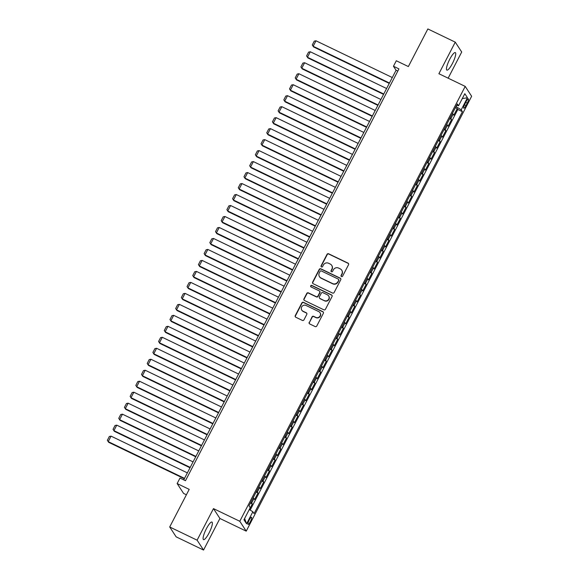 <?xml version="1.0" encoding="UTF-8"?>
<svg xmlns="http://www.w3.org/2000/svg" width="579" height="579" viewBox="0 0 579 579"><rect width="100%" height="100%" fill="white"/><g stroke="black" fill="none" stroke-linecap="round" stroke-linejoin="round"><path stroke-width="0.87" d="M341.458 276.567A0.854 0.825 -33.1 0 0 342.609 276.169L348.544 264.719A1.223 1.187 -33.1 0 0 348.022 263.119L328.662 253.797A1.223 1.187 -33.1 0 0 327.026 254.355L321.084 265.812A0.854 0.825 -33.1 0 0 321.446 266.926A0.854 0.825 -33.1 0 0 322.59 266.535L323.364 265.052A3.915 3.785 -33.1 0 1 328.59 263.257L330.204 264.038A3.915 3.785 -33.1 0 1 331.861 269.148L331.094 270.625A0.854 0.825 -33.1 0 0 331.456 271.746A0.854 0.825 -33.1 0 0 332.599 271.356L333.366 269.872A3.915 3.785 -33.1 0 1 338.599 268.077L340.213 268.859A3.915 3.785 -33.1 0 1 341.871 273.961L341.096 275.445A0.854 0.825 -33.1 0 0 341.458 276.567M209.091 532.919A9.727 2.142 115.7 0 0 211.95 522.07A9.727 2.142 115.7 0 0 206.37 528.757A9.727 2.142 115.7 0 0 203.511 539.606A9.727 2.142 115.7 0 0 209.091 532.919M452.445 63.444A9.727 2.142 115.7 0 0 455.304 52.595A9.727 2.142 115.7 0 0 449.724 59.282A9.727 2.142 115.7 0 0 446.865 70.124A9.727 2.142 115.7 0 0 452.445 63.444M250.345 521.693A3.995 0.883 115.7 0 0 251.518 517.242A3.995 0.883 115.7 0 0 249.231 519.985A3.995 0.883 115.7 0 0 248.051 524.436A3.995 0.883 115.7 0 0 250.345 521.693M309.193 322.344A1.223 1.187 -33.1 0 0 309.707 323.943L315.142 326.563A1.223 1.187 -33.1 0 0 316.778 325.999L323.372 313.282A1.223 1.187 -33.1 0 0 322.85 311.683L303.49 302.354A1.223 1.187 -33.1 0 0 301.854 302.918L295.261 315.635A1.223 1.187 -33.1 0 0 295.775 317.234L302.339 320.397A1.223 1.187 -33.1 0 0 303.975 319.832L306.798 314.39A1.223 1.187 -33.1 0 0 306.277 312.79L303.027 311.227A3.279 3.17 -33.1 0 1 302.129 306.255A3.279 3.17 -33.1 0 1 306.016 305.459L318.761 311.603A3.279 3.17 -33.1 0 1 319.659 316.575A3.279 3.17 -33.1 0 1 315.772 317.364L313.652 316.344A1.223 1.187 -33.1 0 0 312.016 316.901L309.367 322.612A1.223 1.187 -33.1 0 0 309.338 323.661M448.146 78.179L461.709 52.023L455.26 42.151L427.859 28.95L408.361 66.563L396.304 60.759L393.459 66.245L398.938 68.887L185.468 480.708L179.989 478.066L177.145 483.559L183.586 493.431L186.395 494.784M197.106 540.178L203.555 550.05L219.919 518.48L213.47 508.608L197.106 540.178L169.705 526.977L189.203 489.364L177.145 483.559M213.47 508.608L239.778 521.274L465.205 86.394L471.646 96.266L246.227 531.146L239.778 521.274M455.26 42.151L438.896 73.721L465.205 86.394M332.52 293.039A1.223 1.187 -33.1 0 0 334.155 292.475L340.749 279.758A1.223 1.187 -33.1 0 0 340.228 278.159L320.867 268.83A1.223 1.187 -33.1 0 0 319.232 269.394L312.638 282.111A1.223 1.187 -33.1 0 0 313.152 283.71L332.52 293.039M332.057 296.52L325.463 309.237A1.223 1.187 -33.1 0 1 323.835 309.801L304.467 300.472A1.223 1.187 -33.1 0 1 303.946 298.873L306.769 293.43A1.223 1.187 -33.1 0 1 308.404 292.873L316.257 296.651A1.223 1.187 -33.1 0 0 317.893 296.093L319.767 292.482A1.223 1.187 -33.1 0 0 319.246 290.89L311.068 286.945A0.854 0.825 -33.1 0 1 310.836 285.65A0.854 0.825 -33.1 0 1 311.849 285.44L331.543 294.921A1.223 1.187 -33.1 0 1 332.057 296.52M203.555 550.05L176.146 536.849L169.705 526.977M249.383 509.585L252.314 503.933L250.454 503.035M250.866 502.232A4.987 0.644 27.4 0 1 251.677 502.963L253.957 498.57L254.586 499.539L258.002 492.953L256.142 492.056M256.562 491.253A4.987 0.644 27.4 0 1 257.373 491.976L259.645 487.583L260.282 488.56L263.698 481.967L261.838 481.077M262.251 480.273A4.987 0.644 27.4 0 1 263.061 480.997L265.341 476.604L265.971 477.574L269.387 470.988L267.527 470.09M267.947 469.287A4.987 0.644 27.4 0 1 268.757 470.01L271.03 465.617L271.667 466.594L275.083 460.008L273.223 459.111M273.635 458.307A4.987 0.644 27.4 0 1 274.446 459.031L276.726 454.638L277.363 455.615L280.772 449.022L278.912 448.124M279.331 447.328A4.987 0.644 27.4 0 1 280.142 448.052L282.414 443.659L283.051 444.629L286.467 438.042L284.607 437.145M285.02 436.342A4.987 0.644 27.4 0 1 285.831 437.065L288.11 432.672L288.747 433.649L292.156 427.063L290.303 426.166M290.716 425.362A4.987 0.644 27.4 0 1 291.526 426.086L293.799 421.693L294.436 422.67L297.852 416.077L295.992 415.179M296.412 414.376A4.987 0.644 27.4 0 1 297.215 415.107L299.495 410.714L300.132 411.683L303.548 405.097L301.688 404.2M302.1 403.397A4.987 0.644 27.4 0 1 302.911 404.12L305.184 399.727L305.821 400.704L309.237 394.111L307.377 393.221M307.796 392.417A4.987 0.644 27.4 0 1 308.6 393.141L310.88 388.748L311.516 389.725L314.933 383.132L313.073 382.234M313.485 381.431A4.987 0.644 27.4 0 1 314.296 382.162L316.568 377.769L317.205 378.738L320.621 372.152L318.761 371.255M319.181 370.451A4.987 0.644 27.4 0 1 319.984 371.175L322.264 366.782L322.901 367.759L326.317 361.166L324.457 360.276M324.87 359.472A4.987 0.644 27.4 0 1 325.68 360.196L327.953 355.803L328.59 356.773L332.006 350.186L330.146 349.289M330.566 348.486A4.987 0.644 27.4 0 1 331.369 349.209L333.649 344.816L334.286 345.793L337.702 339.207L335.842 338.31M336.254 337.506A4.987 0.644 27.4 0 1 337.065 338.23L339.337 333.837L339.974 334.814L343.39 328.221L341.53 327.33M341.95 326.527A4.987 0.644 27.4 0 1 342.754 327.251L345.033 322.858L345.67 323.827L349.086 317.241L347.226 316.344M347.639 315.541A4.987 0.644 27.4 0 1 348.449 316.264L350.729 311.871L351.359 312.848L354.775 306.262L352.915 305.365M353.335 304.561A4.987 0.644 27.4 0 1 354.138 305.285L356.418 300.892L357.055 301.869L360.471 295.276L358.611 294.378M359.023 293.575A4.987 0.644 27.4 0 1 359.834 294.306L362.114 289.913L362.743 290.882L366.16 284.296L364.3 283.399M364.719 282.595A4.987 0.644 27.4 0 1 365.53 283.319L367.803 278.926L368.439 279.903L371.856 273.31L369.995 272.419M370.408 271.616A4.987 0.644 27.4 0 1 371.219 272.34L373.498 267.947L374.128 268.924L377.544 262.33L375.684 261.433M376.104 260.63A4.987 0.644 27.4 0 1 376.915 261.361L379.187 256.967L379.824 257.937L383.24 251.351L381.38 250.454M381.793 249.65A4.987 0.644 27.4 0 1 382.603 250.374L384.883 245.981L385.52 246.958L388.929 240.365L387.069 239.474M387.489 238.671A4.987 0.644 27.4 0 1 388.299 239.395L390.572 235.002L391.209 235.971L394.625 229.385L392.765 228.488M393.177 227.685A4.987 0.644 27.4 0 1 393.988 228.408L396.268 224.022L396.904 224.992L400.313 218.406L398.461 217.509M398.873 216.705A4.987 0.644 27.4 0 1 399.684 217.429L401.956 213.036L402.593 214.013L406.009 207.42L404.149 206.529M404.569 205.726A4.987 0.644 27.4 0 1 405.372 206.45L407.652 202.057L408.289 203.026L411.705 196.44L409.845 195.543M410.258 194.739A4.987 0.644 27.4 0 1 411.068 195.463L413.341 191.07L413.978 192.047L417.394 185.461L415.534 184.563M415.954 183.76A4.987 0.644 27.4 0 1 416.757 184.484L419.037 180.091L419.674 181.068L423.09 174.474L421.23 173.577M421.642 172.774A4.987 0.644 27.4 0 1 422.453 173.505L424.725 169.111L425.362 170.081L428.778 163.495L426.918 162.598M427.338 161.794A4.987 0.644 27.4 0 1 428.142 162.518L430.421 158.125L431.058 159.102L434.474 152.509L432.614 151.618M433.027 150.815A4.987 0.644 27.4 0 1 433.837 151.539L436.11 147.146L436.747 148.123L440.163 141.529L438.303 140.632M438.723 139.828A4.987 0.644 27.4 0 1 439.526 140.559L441.806 136.166L442.443 137.136L445.859 130.55L443.999 129.653M444.411 128.849A4.987 0.644 27.4 0 1 445.222 129.573L447.495 125.18L448.132 126.157L451.548 119.563L450.911 118.594A4.987 0.644 -152.6 0 0 450.107 117.87M449.688 118.673L451.548 119.563M466.189 101.491L464.937 103.909A3.865 0.854 115.7 0 0 463.793 108.222A3.865 0.854 115.7 0 0 466.015 105.566L467.267 103.149A3.865 0.854 115.7 0 0 468.404 98.835A3.865 0.854 115.7 0 0 466.189 101.491M249.281 509.52L252.864 511.764L254.087 513.631L462.426 111.696L461.21 109.829L455.962 106.572M252.864 511.764L246.603 523.843L243.954 519.79L250.215 507.711L248.999 505.843L457.345 103.902L458.561 105.769L464.821 93.689L467.47 97.75L461.21 109.829M250.171 510.085L457.823 109.482L457.244 108.584L453.827 115.17L453.191 114.201A4.987 0.644 -152.6 0 0 452.38 113.477M445.222 129.573L445.859 130.55M439.526 140.559L440.163 141.529M433.837 151.539L434.474 152.509M428.142 162.518L428.778 163.495M422.453 173.505L423.09 174.474M416.757 184.484L417.394 185.461M411.068 195.463L411.705 196.44M405.372 206.45L406.009 207.42M399.684 217.429L400.313 218.406M393.988 228.408L394.625 229.385M388.299 239.395L388.929 240.365M382.603 250.374L383.24 251.351M376.915 261.361L377.544 262.33M371.219 272.34L371.856 273.31M365.53 283.319L366.16 284.296M359.834 294.306L360.471 295.276M354.138 305.285L354.775 306.262M348.449 316.264L349.086 317.241M342.754 327.251L343.39 328.221M337.065 338.23L337.702 339.207M331.369 349.209L332.006 350.186M325.68 360.196L326.317 361.166M319.984 371.175L320.621 372.152M314.296 382.162L314.933 383.132M308.6 393.141L309.237 394.111M302.911 404.12L303.548 405.097M297.215 415.107L297.852 416.077M291.526 426.086L292.156 427.063M285.831 437.065L286.467 438.042M280.142 448.052L280.772 449.022M274.446 459.031L275.083 460.008M268.757 470.01L269.387 470.988M263.061 480.997L263.698 481.967M257.373 491.976L258.002 492.953M251.677 502.963L252.314 503.933M456.129 106.652L456.838 105.284M219.919 518.48L246.227 531.146M393.459 66.245L396.072 70.247L183.738 479.875M397.802 71.079L396.072 70.247M455.384 107.687L457.244 108.584M457.823 109.482L462.426 111.696M456.657 105.233L458.561 105.769M447.495 125.18A4.987 0.644 -152.6 0 0 446.691 124.456M441.806 136.166A4.987 0.644 -152.6 0 0 440.995 135.435M436.11 147.146A4.987 0.644 -152.6 0 0 435.307 146.422M430.421 158.125A4.987 0.644 -152.6 0 0 429.611 157.401M424.725 169.111A4.987 0.644 -152.6 0 0 423.922 168.388M419.037 180.091A4.987 0.644 -152.6 0 0 418.226 179.367M413.341 191.07A4.987 0.644 -152.6 0 0 412.538 190.346M407.652 202.057A4.987 0.644 -152.6 0 0 406.842 201.333M401.956 213.036A4.987 0.644 -152.6 0 0 401.153 212.312M396.268 224.022A4.987 0.644 -152.6 0 0 395.457 223.291M390.572 235.002A4.987 0.644 -152.6 0 0 389.768 234.278M384.883 245.981A4.987 0.644 -152.6 0 0 384.072 245.257M379.187 256.967A4.987 0.644 -152.6 0 0 378.384 256.236M373.498 267.947A4.987 0.644 -152.6 0 0 372.688 267.223M367.803 278.926A4.987 0.644 -152.6 0 0 366.992 278.202M362.114 289.913A4.987 0.644 -152.6 0 0 361.303 289.189M356.418 300.892A4.987 0.644 -152.6 0 0 355.607 300.168M350.729 311.871A4.987 0.644 -152.6 0 0 349.919 311.147M345.033 322.858A4.987 0.644 -152.6 0 0 344.223 322.134M339.337 333.837A4.987 0.644 -152.6 0 0 338.534 333.113M333.649 344.816A4.987 0.644 -152.6 0 0 332.838 344.092M327.953 355.803A4.987 0.644 -152.6 0 0 327.149 355.079M322.264 366.782A4.987 0.644 -152.6 0 0 321.454 366.058M316.568 377.769A4.987 0.644 -152.6 0 0 315.765 377.038M310.88 388.748A4.987 0.644 -152.6 0 0 310.069 388.024M305.184 399.727A4.987 0.644 -152.6 0 0 304.38 399.003M299.495 410.714A4.987 0.644 -152.6 0 0 298.684 409.99M293.799 421.693A4.987 0.644 -152.6 0 0 292.996 420.969M288.11 432.672A4.987 0.644 -152.6 0 0 287.3 431.948M282.414 443.659A4.987 0.644 -152.6 0 0 281.611 442.935M276.726 454.638A4.987 0.644 -152.6 0 0 275.915 453.914M271.03 465.617A4.987 0.644 -152.6 0 0 270.227 464.894M265.341 476.604A4.987 0.644 -152.6 0 0 264.531 475.88M259.645 487.583A4.987 0.644 -152.6 0 0 258.835 486.859M253.957 498.57A4.987 0.644 -152.6 0 0 253.146 497.839M462.281 98.604L467.47 97.75M246.603 523.843L244.627 518.502M341.234 276.4A0.854 0.825 -33.1 0 1 341.277 275.713L342.044 274.229A3.915 3.785 -33.1 0 0 341.878 270.429L341.704 270.161M331.702 265.348L331.876 265.609A3.915 3.785 -33.1 0 1 332.035 269.409L331.268 270.892A0.854 0.825 -33.1 0 0 331.231 271.58M348.572 263.669A1.223 1.187 -33.1 0 0 348.196 263.387L328.836 254.065A1.223 1.187 -33.1 0 0 327.2 254.622L321.258 266.072A0.854 0.825 -33.1 0 0 321.222 266.767M340.778 278.709A1.223 1.187 -33.1 0 0 340.409 278.427L321.041 269.097A1.223 1.187 -33.1 0 0 319.405 269.662L312.812 282.378A1.223 1.187 -33.1 0 0 312.783 283.428M338.628 280.214A0.854 0.825 -33.1 0 0 338.266 279.1L321.265 270.914A0.854 0.825 -33.1 0 0 320.122 271.305L319.311 272.868A3.915 3.785 -33.1 0 0 320.969 277.971L332.585 283.572A3.915 3.785 -33.1 0 0 337.818 281.778L338.802 280.482A0.854 0.825 -33.1 0 0 338.766 279.65L338.592 279.382M319.47 276.668L319.644 276.936A3.915 3.785 -33.1 0 0 321.142 278.238L320.969 277.971M338.802 280.482L337.991 282.045A3.915 3.785 -33.1 0 1 332.759 283.84L321.142 278.238M319.717 291.295L319.89 291.563A1.223 1.187 -33.1 0 1 319.941 292.75L318.066 296.361A1.223 1.187 -33.1 0 1 316.431 296.918L308.578 293.14A1.223 1.187 -33.1 0 0 306.942 293.698L304.12 299.14A1.223 1.187 -33.1 0 0 304.091 300.19M332.085 295.471A1.223 1.187 -33.1 0 0 331.716 295.189L312.023 285.708A0.854 0.825 -33.1 0 0 310.843 286.786M324.406 300.581A3.279 3.17 -33.1 0 0 328.648 295.905A3.279 3.17 -33.1 0 0 327.396 294.812L322.908 292.648A1.223 1.187 -33.1 0 0 321.273 293.206L319.398 296.817A1.223 1.187 -33.1 0 0 319.919 298.417L324.58 300.848A3.279 3.17 -33.1 0 0 328.821 296.173L328.648 295.905M319.449 298.004L319.622 298.272A1.223 1.187 -33.1 0 0 320.093 298.684L319.919 298.417M324.58 300.848L320.093 298.684M320.013 312.696L320.187 312.957A3.279 3.17 -33.1 0 1 315.946 317.632L313.825 316.612A1.223 1.187 -33.1 0 0 312.19 317.169L309.367 322.612M301.775 310.134L301.948 310.402A3.279 3.17 -33.1 0 0 303.201 311.495L303.027 311.227M306.819 313.34A1.223 1.187 -33.1 0 0 306.45 313.058L303.201 311.495M323.4 312.233A1.223 1.187 -33.1 0 0 323.024 311.951L303.664 302.622A1.223 1.187 -33.1 0 0 302.028 303.186L295.435 315.902A1.223 1.187 -33.1 0 0 295.406 316.952M389.45 83.021L313.152 46.277L315.996 40.791L392.294 77.535M313.586 46.942L312.284 44.967L313.586 46.942L389.254 83.39M312.284 44.967L314.274 41.123L315.996 40.791M383.754 94.008L307.456 57.263L310.301 51.77L386.598 88.515M307.89 57.929L306.588 55.953L307.89 57.929L383.566 94.37M306.588 55.953L308.585 52.11L310.301 51.77M378.065 104.987L301.768 68.242L304.612 62.749L380.91 99.494M302.202 68.908L300.899 66.932L302.202 68.908L377.87 105.356M300.899 66.932L302.889 63.089L304.612 62.749M372.369 115.974L296.072 79.222L298.916 73.736L375.214 110.48M296.506 79.895L295.203 77.912L296.506 79.895L372.181 116.336M295.203 77.912L297.201 74.069L298.916 73.736M366.681 126.953L290.383 90.208L293.227 84.715L369.525 121.46M290.817 90.874L289.514 88.898L290.817 90.874L366.485 127.315M289.514 88.898L291.505 85.055L293.227 84.715M360.985 137.932L284.687 101.187L287.531 95.694L363.829 132.446M285.121 101.853L283.819 99.877L285.121 101.853L360.797 138.301M283.819 99.877L285.809 96.034L287.531 95.694M355.296 148.919L278.998 112.167L281.843 106.681L358.14 143.426M279.433 112.84L278.13 110.857L279.433 112.84L355.101 149.281M278.13 110.857L280.12 107.014L281.843 106.681M349.6 159.898L273.302 123.153L276.147 117.66L352.445 154.405M273.737 123.819L272.434 121.843L273.737 123.819L349.412 160.267M272.434 121.843L274.424 118L276.147 117.66M343.904 170.877L267.607 134.133L270.458 128.639L346.756 165.391M268.048 134.798L266.745 132.823L268.048 134.798L343.716 171.246M266.745 132.823L268.736 128.979L270.458 128.639M338.216 181.864L261.918 145.119L264.762 139.626L341.06 176.371M262.352 145.785L261.049 143.809L262.352 145.785L338.027 182.226M261.049 143.809L263.04 139.959L264.762 139.626M332.52 192.843L256.222 156.098L259.074 150.605L335.371 187.35M256.663 156.764L255.361 154.788L256.663 156.764L332.332 193.212M255.361 154.788L257.351 150.945L259.074 150.605M326.831 203.822L250.533 167.078L253.378 161.592L329.675 198.336M250.968 167.744L249.665 165.768L250.968 167.744L326.643 204.192M249.665 165.768L251.655 161.925L253.378 161.592M321.135 214.809L244.837 178.064L247.689 172.571L323.987 209.316M245.279 178.73L243.976 176.754L245.279 178.73L320.947 215.171M243.976 176.754L245.966 172.911L247.689 172.571M315.446 225.788L239.149 189.043L241.993 183.55L318.291 220.295M239.583 189.709L238.28 187.734L239.583 189.709L315.258 226.157M238.28 187.734L240.271 183.89L241.993 183.55M309.751 236.775L233.453 200.023L236.304 194.537L312.602 231.282M233.887 200.696L232.584 198.713L233.887 200.696L309.562 237.137M232.584 198.713L234.582 194.87L236.304 194.537M304.062 247.754L227.764 211.009L230.608 205.516L306.906 242.261M228.198 211.675L226.896 209.699L228.198 211.675L303.874 248.116M226.896 209.699L228.886 205.856L230.608 205.516M298.366 258.733L222.068 221.989L224.92 216.495L301.218 253.247M222.502 222.654L221.2 220.679L222.502 222.654L298.178 259.103M221.2 220.679L223.197 216.836L224.92 216.495M292.677 269.72L216.38 232.968L219.224 227.482L295.522 264.227M216.814 233.641L215.511 231.658L216.814 233.641L292.489 270.082M215.511 231.658L217.501 227.815L219.224 227.482M286.981 280.699L210.684 243.954L213.528 238.461L289.826 275.206M211.118 244.62L209.815 242.644L211.118 244.62L286.793 281.068M209.815 242.644L211.813 238.801L213.528 238.461M281.293 291.678L204.995 254.934L207.839 249.44L284.137 286.192M205.429 255.6L204.126 253.624L205.429 255.6L281.097 292.048M204.126 253.624L206.117 249.781L207.839 249.44M275.597 302.665L199.299 265.92L202.143 260.427L278.441 297.172M199.733 266.586L198.431 264.61L199.733 266.586L275.409 303.027M198.431 264.61L200.428 260.76L202.143 260.427M269.908 313.644L193.61 276.9L196.455 271.406L272.752 308.151M194.045 277.565L192.742 275.59L194.045 277.565L269.713 314.013M192.742 275.59L194.732 271.746L196.455 271.406M264.212 324.624L187.914 287.879L190.759 282.393L267.057 319.138M188.349 288.545L187.046 286.569L188.349 288.545L264.024 324.993M187.046 286.569L189.043 282.726L190.759 282.393M258.524 335.61L182.226 298.865L185.07 293.372L261.368 330.117M182.66 299.531L181.357 297.555L182.66 299.531L258.328 335.972M181.357 297.555L183.348 293.712L185.07 293.372M252.828 346.589L176.53 309.845L179.374 304.351L255.672 341.096M176.964 310.51L175.661 308.535L176.964 310.51L252.639 346.959M175.661 308.535L177.652 304.692L179.374 304.351M247.139 357.569L170.841 320.824L173.686 315.338L249.983 352.083M171.275 321.497L169.973 319.514L171.275 321.497L246.944 357.938M169.973 319.514L171.963 315.671L173.686 315.338M241.443 368.555L165.145 331.81L167.99 326.317L244.287 363.062M165.58 332.476L164.277 330.5L165.58 332.476L241.255 368.917M164.277 330.5L166.267 326.657L167.99 326.317M235.747 379.534L159.449 342.79L162.301 337.296L238.599 374.048M159.891 343.456L158.588 341.48L159.891 343.456L235.559 379.904M158.588 341.48L160.578 337.637L162.301 337.296M230.058 390.521L153.761 353.769L156.605 348.283L232.903 385.028M154.195 354.442L152.892 352.459L154.195 354.442L229.87 390.883M152.892 352.459L154.882 348.616L156.605 348.283M224.363 401.5L148.065 364.756L150.916 359.262L227.214 396.007M148.506 365.421L147.204 363.446L148.506 365.421L224.174 401.869M147.204 363.446L149.194 359.602L150.916 359.262M218.674 412.48L142.376 375.735L145.22 370.242L221.518 406.994M142.81 376.401L141.508 374.425L142.81 376.401L218.486 412.849M141.508 374.425L143.498 370.582L145.22 370.242M212.978 423.466L136.68 386.721L139.532 381.228L215.829 417.973M137.122 387.387L135.819 385.411L137.122 387.387L212.79 423.828M135.819 385.411L137.809 381.561L139.532 381.228M207.289 434.445L130.992 397.701L133.836 392.207L210.134 428.952M131.426 398.366L130.123 396.391L131.426 398.366L207.101 434.815M130.123 396.391L132.113 392.548L133.836 392.207M201.593 445.425L125.296 408.68L128.147 403.194L204.445 439.939M125.73 409.346L124.427 407.37L125.73 409.346L201.405 445.794M124.427 407.37L126.425 403.527L128.147 403.194M195.905 456.411L119.607 419.666L122.451 414.173L198.749 450.918M120.041 420.332L118.738 418.356L120.041 420.332L195.716 456.773M118.738 418.356L120.729 414.513L122.451 414.173M190.209 467.391L113.911 430.646L116.763 425.152L193.06 461.897M114.345 431.312L113.043 429.336L114.345 431.312L190.021 467.76M113.043 429.336L115.04 425.493L116.763 425.152M184.52 478.37L108.222 441.625L111.067 436.139L187.364 472.884M108.657 442.298L107.354 440.315L108.657 442.298L184.332 478.739M107.354 440.315L109.344 436.472L111.067 436.139M450.911 118.594L453.191 114.201M465.719 102.403L467.267 103.149M464.488 104.828L466.015 105.566"/></g></svg>
